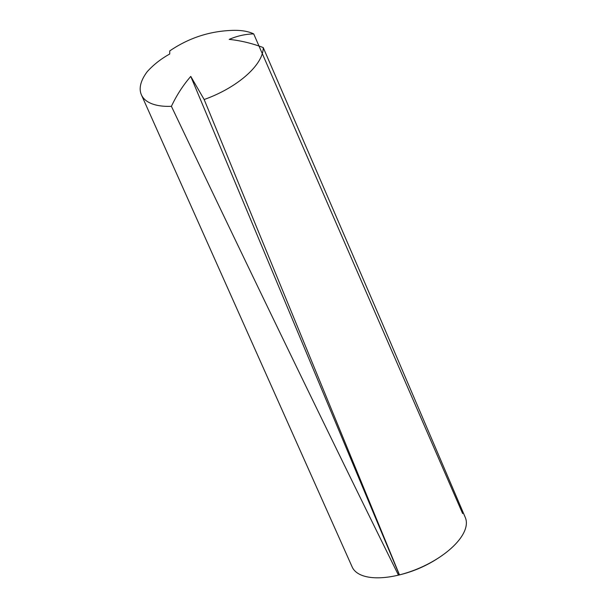 <?xml version="1.0" encoding="UTF-8"?>
<svg xmlns="http://www.w3.org/2000/svg" width="607" height="607" viewBox="0 0 607 607"><rect width="100%" height="100%" fill="white"/><g stroke="black" fill="none" stroke-linecap="round" stroke-linejoin="round"><path stroke-width="0.91" d="M141.401 94.821A65.852 29.895 -23.6 0 0 171.409 106.324C176.599 95.284 183.056 85.306 190.765 76.406L204.157 99.518L399.467 574.875L398.45 575.125A61.732 28.028 156.4 0 1 392.585 576.362A61.732 28.028 156.4 0 1 352.174 566.984L141.401 94.821A65.852 29.895 -23.6 0 1 147.243 71.656C153.541 64.699 161.03 58.826 169.717 54.015L169.755 50.912C189.164 37.695 210.5 30.843 233.771 30.35A65.852 29.895 156.4 0 1 253.711 33.909L462.625 513.537M399.467 574.875A61.732 28.028 -23.6 0 0 444.741 553.576A61.732 28.028 -23.6 0 0 465.319 517.551L381.704 321.938L263.218 47.551C251.897 43.294 240.562 40.57 229.211 39.387C237.269 35.919 245.44 34.098 253.711 33.909M263.218 47.551A65.852 29.895 156.4 0 1 204.157 99.518M398.45 575.125C332.302 441.479 256.624 285.214 171.409 106.324M190.765 76.406L399.376 574.912M392.585 576.362C411.69 572.826 429.073 565.231 444.741 553.576"/></g></svg>
